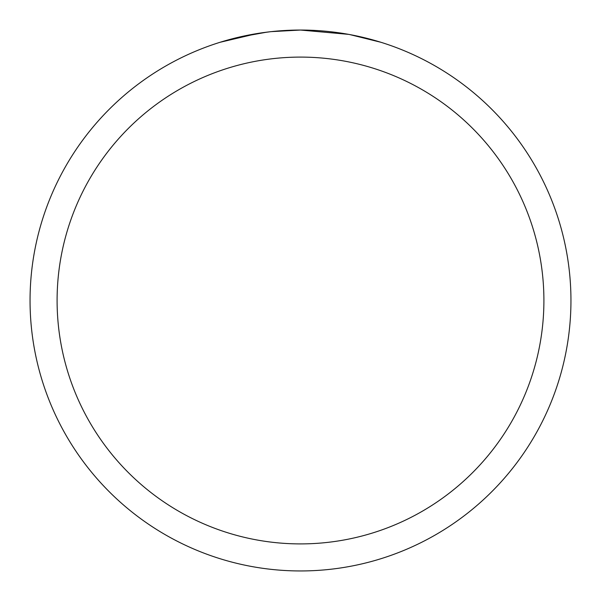 <?xml version="1.0" encoding="UTF-8"?>
<svg xmlns="http://www.w3.org/2000/svg" width="601" height="601" viewBox="0 0 601 601"><rect width="100%" height="100%" fill="white"/><g stroke="black" fill="none" stroke-linecap="round" stroke-linejoin="round"><path stroke-width="0.9" d="M348.542 34.355L300.5 30.05A270.45 270.45 0 0 1 570.95 300.5A270.45 270.45 0 0 1 300.5 570.95A270.45 270.45 0 0 1 30.05 300.5A270.45 270.45 0 0 1 300.5 30.05L271.269 31.635M349.82 34.588L380.869 42.265M300.5 57.095A243.405 243.405 0 0 1 543.905 300.5A243.405 243.405 0 0 1 300.5 543.905A243.405 243.405 0 0 1 57.095 300.5A243.405 243.405 0 0 1 300.5 57.095M269.999 31.778L259.79 33.13M238.289 37.3L266.701 32.176M280.675 30.779L282.17 30.674M220.146 42.265L257.341 33.513M274.048 31.35L278.526 30.944M279.533 30.861L281.215 30.741M283.8 30.568L288.345 30.328M295.023 30.103L300.5 30.05"/></g></svg>
